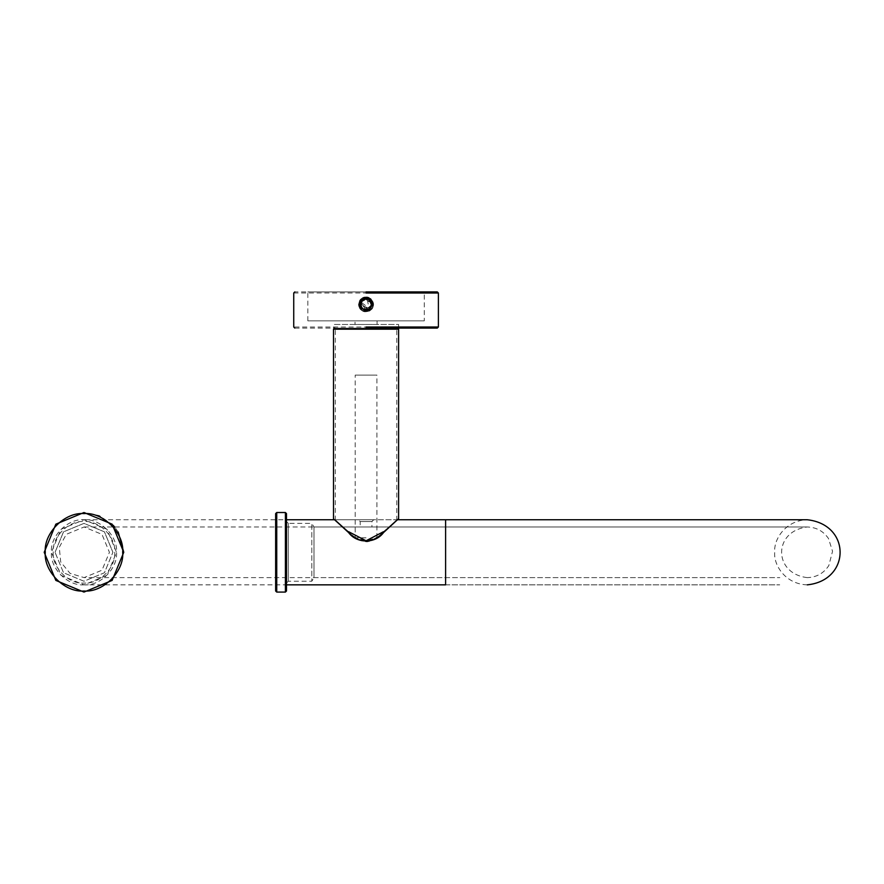<?xml version="1.0" encoding="UTF-8"?>
<svg xmlns="http://www.w3.org/2000/svg" width="884" height="884" viewBox="0 0 884 884"><rect width="100%" height="100%" fill="white"/><g stroke="black" fill="none" stroke-linecap="round" stroke-linejoin="round"><path stroke-width="0.66" stroke-dasharray="4.42 3.31" d="M369.678 308.77L364.97 310.14L359.578 307.61L359.578 301.179L366.319 297.168L371.744 303.057L370.827 307.654L369.678 308.77C360.904 315.5 356.175 297.179 367.103 298.814C380.529 303.4 360.926 317.975 360.407 303.787C363.943 290.04 379.987 308.461 365.888 310.074C351.909 307.61 369.026 290.195 371.733 304.129C371.921 314.969 354.617 308.284 362.031 300.383C373.402 291.875 374.385 316.284 362.374 308.715C353.003 298.052 377.258 295.179 370.65 307.743C363.379 316.715 354.716 298.891 366.263 298.726L360.727 302.008C359.236 305.765 360.142 308.814 363.446 311.146L366.053 311.632C369.689 311.4 372.031 309.544 373.092 306.063C373.357 302.814 371.976 300.571 368.948 299.322L366.263 298.726M369.866 308.737C359.081 316.428 357.147 293.709 369.081 299.477C379.612 307.533 358.462 316.041 360.462 302.947C365.07 290.527 379.424 308.24 366.308 310.162C353.081 309.411 365.81 290.493 371.49 302.461C374.65 315.334 352.838 308.715 362.606 299.764C373.987 292.969 374.065 315.765 362.639 309.057C352.804 300.173 374.573 293.4 371.512 306.295C365.91 318.306 353.048 299.477 366.274 298.626L361.832 300.461L361.07 307.312L367.401 310.008L371.6 306.008L368.705 299.267L363.49 299.223L360.341 305.212L370.109 308.516L371.81 303.963L365.114 298.704L360.352 303.532L368.595 309.588L371.832 304.262L367.722 298.869L360.838 301.919L362.208 308.704L369.236 309.212L367.114 298.726L360.738 302.14L366.009 310.173L371.832 304.262L367.048 298.704L360.782 302.041L369.844 308.748M359.578 307.61L359.247 301.963L359.07 306.273C356.363 290.107 382.75 299.996 370.098 310.394C355.699 318.218 356.473 290.04 370.418 298.626C382.485 309.709 355.589 318.129 359.18 302.14C365.744 287.134 382.441 309.842 366.164 311.632C349.832 310.306 365.877 287.134 372.86 301.952C376.916 317.82 349.788 310.173 361.534 298.759C375.225 289.764 376.805 317.909 362.197 310.516C349.235 300.483 375.346 289.841 373.092 306.063M366.319 297.168L373.258 303.709L366.131 311.632L358.838 303.864L367.203 297.256L373.081 306.14L364.451 311.444L358.981 302.925L359.423 301.499L368.827 297.72L372.783 307.046L372.109 308.372L360.418 308.925L363.479 297.643L372.705 301.543L367.468 311.488L362.805 310.859L359.523 307.499L359.003 302.825L365.865 297.168L367.346 297.278L373.192 305.555L365.037 311.555L359.003 302.77L368.274 297.51L373.269 304.869L367.368 311.511L363.446 311.146M364.97 310.14C352.34 306.527 368.495 290.737 371.821 303.444C372.772 316.538 352.396 306.803 363.169 299.311C375.136 293.908 373.026 316.395 362.274 308.859C353.081 299.477 374.927 293.731 371.545 306.416C365.899 318.273 352.981 299.742 366.064 298.549C379.137 299.764 366.186 318.273 360.562 306.405C357.202 293.709 379.037 299.499 369.832 308.859C359.07 316.384 356.992 293.897 368.948 299.311M359.07 306.273L359.578 307.345M370.827 307.654C362.175 317.831 354.838 296.041 367.888 298.925C380.043 304.472 361.07 317.466 360.296 304.129C362.318 290.913 379.987 305.632 367.368 310.019C354.108 311.665 363.446 290.648 371.103 301.599C376.308 313.908 353.545 310.66 361.987 300.295C372.418 291.941 375.49 314.726 363.225 309.422C352.329 301.676 373.424 292.505 371.667 305.753C367.169 318.339 352.606 300.549 365.832 298.626C357.887 300.063 360.053 309.367 363.479 309.566L369.247 309.212C373.379 303.753 372.109 300.228 365.457 298.659C361.887 299.411 360.186 301.61 360.352 305.256C359.843 311.864 373.965 312.074 371.402 302.229C366.584 297.842 363.147 297.577 361.103 301.422C360.363 309.488 363.567 311.61 370.705 307.82C375.446 298.803 361.578 295.676 360.771 302.063C356.959 311.964 374.462 312.45 371.645 302.947C370.551 299.842 368.374 298.427 365.092 298.704C352.462 305.135 368.937 316.803 371.733 305.444C373.766 295.422 355.998 297.875 361.103 307.367C364.252 310.969 367.49 311.058 370.838 307.632L370.827 307.654M365.843 298.726C352.849 300.582 367.092 318.096 371.567 305.765C373.391 292.77 352.606 301.588 363.213 309.312C375.181 314.671 372.495 292.25 362.131 300.295C353.644 310.306 375.932 313.953 371.092 301.764C363.821 290.836 354.13 311.223 367.192 309.964C379.7 306.019 362.816 291.046 360.396 303.941C360.705 317.058 379.788 304.991 368.076 299.09C355.39 295.731 361.666 317.422 370.595 307.809M371.744 303.057C373.501 316.284 352.351 307.367 363.037 299.389C375.092 293.665 373.081 316.538 362.208 308.803C353.081 299.079 375.468 293.985 371.424 306.704C364.97 318.384 353.268 298.637 366.606 298.582C379.7 301.146 364.484 318.339 360.352 305.654C358.782 292.405 379.811 301.621 368.993 309.444C356.86 314.991 359.202 292.162 369.965 300.052C378.96 309.908 356.506 314.671 360.716 302.008M424.276 320.848L307.831 320.848L424.276 320.848L307.831 320.848L424.276 320.848L424.276 291.919L307.831 291.919L424.276 291.919M372.54 301.179L372.54 307.61M437.304 291.919L294.814 291.919M377.081 324.472L377.081 320.848L366.053 320.848C351.832 320.848 351.832 320.848 366.053 320.848C380.275 320.848 380.275 320.848 366.053 320.848L355.025 320.848L355.025 324.472L377.081 324.472L355.025 324.472M294.814 328.086L366.053 328.086L333.511 328.086L333.511 324.472L398.607 324.472L333.511 324.472L398.607 324.472L398.607 328.086L333.511 328.086L437.304 328.086M349.291 532.411C330.439 516.333 330.439 516.333 349.291 532.411C330.439 516.333 330.439 516.333 349.291 532.411C331.345 516.278 331.345 516.278 349.291 532.411C331.345 516.278 331.345 516.278 349.291 532.411C356.915 543.395 375.159 543.472 382.827 532.411C378.584 536.964 372.993 540.025 366.053 541.605C359.07 539.991 353.478 536.931 349.291 532.411L348.705 531.748C329.146 515.074 329.146 515.074 348.705 531.748L349.291 532.411M382.827 532.411L383.402 531.748L382.827 532.411C400.772 516.278 400.772 516.278 382.827 532.411C400.772 516.278 400.772 516.278 382.827 532.411C401.668 516.333 401.668 516.333 382.827 532.411C401.668 516.333 401.668 516.333 382.827 532.411L383.402 531.748C374.694 542.688 357.412 542.677 348.705 531.748M334.594 328.086L397.524 328.086M397.524 519.748L396.794 519.748L396.794 328.086L335.312 328.086L396.794 328.086L335.312 328.086L335.312 519.748L333.854 519.461M383.402 531.748C402.96 515.074 402.96 515.074 383.402 531.748M366.053 537.837L355.202 537.837L366.053 537.837M376.904 537.837L376.904 375.092L366.053 375.092C352.064 375.092 352.064 375.092 366.053 375.092C380.043 375.092 380.043 375.092 366.053 375.092L355.202 375.092L355.202 537.837M275.642 590.998L275.642 513.604L275.642 590.998M286.493 513.604L286.493 590.998L286.493 513.604M118.202 532.013L114.887 527.262M113.185 525.284L99.306 515.593L83.98 512.521L55.847 524.168L44.2 552.301L55.847 580.423L83.98 592.081M360.197 521.56L371.921 521.56L371.921 526.986L360.197 526.986L360.197 521.56L371.921 521.56L360.197 521.56L358.385 519.748L373.722 519.748L334.716 519.748M84.102 526.986L807.258 526.986L313.986 526.986L311.809 523.372L311.809 581.23L311.809 523.372L311.809 581.23L311.809 523.372L288.306 523.372L288.306 581.23L311.809 581.23L313.986 577.617L313.986 526.986L313.986 577.617L313.986 526.986L313.986 577.617L779.854 577.617L84.102 577.617L102.014 570.191L109.428 552.301L102.003 534.4L84.102 526.986L66.245 534.356L59.283 547.307L60.698 561.959L70.035 573.34L84.102 577.617M288.306 581.23L288.306 523.372L288.306 581.23L286.493 583.042L286.493 519.748M288.306 523.372L286.493 521.56L286.493 552.301L286.493 519.748L286.493 584.843M83.98 584.843C100.08 586.302 117.981 568.401 116.522 552.301C117.981 536.201 100.08 518.3 83.98 519.748C67.88 518.3 49.979 536.201 51.438 552.301C49.979 568.401 67.88 586.302 83.98 584.843L106.997 575.318L116.522 552.301L106.997 529.284L83.98 519.748L60.963 529.284L51.438 552.301L60.963 575.318L83.98 584.843L779.721 584.843L445.613 584.843L445.613 519.748L445.613 584.843M114.721 552.301C116.091 567.506 99.185 584.412 83.98 583.042C68.775 584.412 51.869 567.506 53.239 552.301C51.869 537.085 68.775 520.19 83.98 521.56C99.185 520.19 116.091 537.085 114.721 552.301M55.051 552.301L63.526 531.837L83.98 523.372L104.434 531.837L112.909 552.301L104.434 531.837L83.98 523.372L63.526 531.837L55.051 552.301L63.526 572.755L83.98 581.23L104.434 572.755L112.909 552.301L104.434 572.755L83.98 581.23L63.526 572.755L55.051 552.301M293.731 293.002L438.387 293.002M438.387 327.003L293.731 327.003M366.053 329.168L398.607 329.168L366.053 329.168M276.736 592.081L276.736 512.521L276.736 592.081M285.41 512.521L285.41 592.081L285.41 512.521M83.98 590.998C64.83 592.722 43.559 571.44 45.283 552.301C43.559 533.151 64.83 511.869 83.98 513.604C103.13 511.869 124.401 533.151 122.677 552.301C124.401 571.44 103.13 592.722 83.98 590.998M445.613 577.617L445.613 526.986L445.613 577.617M373.258 303.709L373.291 304.372M358.838 303.864L358.926 303.201M373.081 306.14L372.893 306.77M359.423 301.499L359.722 300.903M358.838 304.052L358.981 302.925M373.114 305.952L372.783 307.046M362.451 298.129L363.479 297.643M372.705 301.543L372.938 302.162M360.086 308.483L359.523 307.499M358.838 303.941L359.003 302.825M368.562 311.179L367.468 311.488M363.854 311.29L362.805 310.859M364.727 297.289L365.865 297.168M367.346 297.278L367.998 297.433M366.164 311.632L365.037 311.555M367.169 297.256L368.274 297.51M368.462 311.212L367.368 311.511M307.831 320.848L307.831 291.919M334.163 519.748L348.605 532.588C354.639 538.378 360.827 541.461 367.192 541.826C372.098 541.008 377.545 537.936 383.512 532.588L398.264 519.461M397.944 519.748L373.722 519.748L371.921 521.56M807.258 584.843C785.5 584.258 773.478 565.174 774.704 552.168C773.633 539.008 785.799 520.3 807.258 519.748L83.98 519.748M807.258 577.617C773.268 573.661 772.837 531.218 807.258 526.986C816.252 527.24 823.313 531.063 828.452 538.455L832.551 551.296L828.816 565.572C823.711 573.318 816.529 577.329 807.258 577.617"/><path stroke-width="1.33" d="M366.053 291.919L437.304 291.919L366.053 291.919M366.053 328.086L437.304 328.086L366.053 328.086M348.705 531.748L349.291 532.411L348.705 531.748C329.146 515.074 329.146 515.074 348.705 531.748L366.053 540.798L383.402 531.748C402.96 515.074 402.96 515.074 383.402 531.748L382.827 532.411M275.642 590.998L275.642 513.604L275.642 590.998L276.736 592.081L285.41 592.081L286.493 590.998M286.493 513.604L286.493 590.998L286.493 513.604L285.41 512.521L285.41 592.081L285.41 512.521L276.736 512.521L275.642 513.604M83.98 592.081L55.847 580.423L44.2 552.301L55.847 524.168L83.98 512.521L112.113 524.168L123.76 552.301L112.113 580.423L83.98 592.081L112.113 580.423L123.76 552.301L118.202 532.013M114.887 527.262L113.185 525.284M366.053 293.002L438.387 293.002L366.053 293.002M366.053 327.003L438.387 327.003L366.053 327.003M397.524 328.086L398.607 329.168L333.511 329.168L334.594 328.086M276.736 592.081L276.736 512.521L276.736 592.081M83.98 513.604C64.83 511.869 43.559 533.151 45.283 552.301C43.559 571.44 64.83 592.722 83.98 590.998C103.13 592.722 124.401 571.44 122.677 552.301C124.401 533.151 103.13 511.869 83.98 513.604M286.493 584.843L445.613 584.843L445.613 519.748L807.258 519.748C851.458 524.588 850.662 580.523 807.258 584.843M437.304 291.919L438.387 293.002L438.387 327.003L437.304 328.086M294.814 291.919L293.731 293.002L293.731 327.003L294.814 328.086M333.511 329.168L333.511 518.665L334.163 519.748M398.607 329.168L398.607 518.665L383.512 532.588C375.302 543.848 356.749 543.704 348.605 532.588L334.594 519.748M445.613 519.748L397.524 519.748M286.493 519.748L334.716 519.748"/></g></svg>
